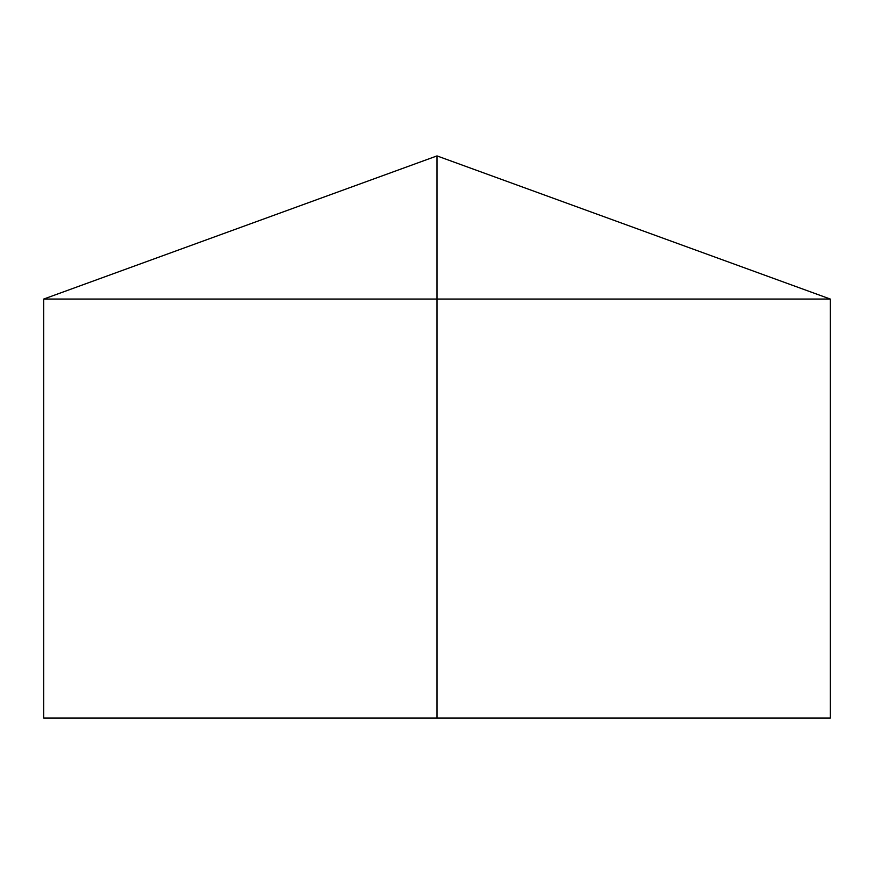 <?xml version="1.0" encoding="UTF-8"?>
<svg xmlns="http://www.w3.org/2000/svg" width="874" height="874" viewBox="0 0 874 874"><rect width="100%" height="100%" fill="white"/><g stroke="black" fill="none" stroke-linecap="round" stroke-linejoin="round"><path stroke-width="1.31" d="M830.3 299.061L830.3 718.089L43.7 718.089L43.7 299.061L830.3 299.061L437 155.911L437 718.089M437 155.911L43.7 299.061"/></g></svg>
